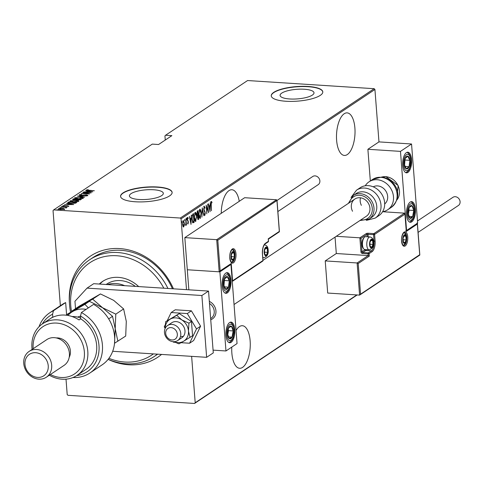 <?xml version="1.0" encoding="UTF-8"?>
<svg xmlns="http://www.w3.org/2000/svg" width="484" height="484" viewBox="0 0 484 484"><rect width="100%" height="100%" fill="white"/><g stroke="black" fill="none" stroke-linecap="round" stroke-linejoin="round"><path stroke-width="0.73" d="M69.454 303.474A60.742 52.054 56.3 0 1 119.651 248.576A60.742 52.054 56.3 0 1 173.447 288.821M161.565 354.421A60.742 52.054 56.3 0 1 128.593 364.767A60.742 52.054 56.3 0 1 108.101 359.376M157.409 354.149A58.153 49.84 56.3 0 1 154.184 356.526L157.506 354.312A58.153 49.84 -123.7 0 0 157.711 354.173M172.419 288.754A58.153 49.84 -123.7 0 0 120.952 250.307A58.153 49.84 -123.7 0 0 92.958 257.555L89.631 259.775A58.153 49.84 56.3 0 1 117.63 252.527A58.153 49.84 56.3 0 1 167.942 288.47M239.241 201.32A21.326 9.19 93.7 0 0 231.903 189.746A21.326 9.19 93.7 0 0 228.968 190.629A21.326 9.19 93.7 0 0 221.261 213.311M344.191 113.758A21.326 9.19 93.7 0 0 336.483 136.948A21.326 9.19 93.7 0 0 344.39 155.437A21.326 9.19 93.7 0 0 347.324 154.553A21.326 9.19 93.7 0 0 355.032 131.37A21.326 9.19 93.7 0 0 347.125 112.875A21.326 9.19 93.7 0 0 344.191 113.758M231.788 347.082A21.326 9.19 93.7 0 0 239.628 368.276A21.326 9.19 93.7 0 0 242.569 367.392A21.326 9.19 93.7 0 0 250.27 344.209A21.326 9.19 93.7 0 0 242.369 325.714A21.326 9.19 93.7 0 0 239.429 326.597A21.326 9.19 93.7 0 0 236.041 330.499M139.077 199.487A17.007 4.804 -4.4 0 0 163.326 193.322A17.007 4.804 -4.4 0 0 153.658 189.764A17.007 4.804 -4.4 0 0 129.41 195.929A17.007 4.804 -4.4 0 0 139.077 199.487M289.753 98.972A17.007 4.804 -4.4 0 0 314.001 92.801A17.007 4.804 -4.4 0 0 304.333 89.244A17.007 4.804 -4.4 0 0 280.085 95.408A17.007 4.804 -4.4 0 0 289.753 98.972M285.947 101.253A25.846 7.296 -4.4 0 0 322.792 91.875A25.846 7.296 -4.4 0 0 308.102 86.467A25.846 7.296 -4.4 0 0 271.252 95.844A25.846 7.296 -4.4 0 0 285.947 101.253M322.798 92.002A25.846 7.296 -4.4 0 0 308.12 86.715A25.846 7.296 -4.4 0 0 271.264 95.965M135.272 201.767A25.846 7.296 -4.4 0 0 172.123 192.396A25.846 7.296 -4.4 0 0 157.427 186.987A25.846 7.296 -4.4 0 0 120.577 196.365A25.846 7.296 -4.4 0 0 135.272 201.767M172.129 192.517A25.846 7.296 -4.4 0 0 157.445 187.235A25.846 7.296 -4.4 0 0 120.595 196.486M357.204 294.95L194.562 403.456L67.954 395.307L67.197 394.521L66.018 379.172M60.361 305.713L53.04 210.588L53.682 209.893L180.296 218.042L374.18 88.693L374.931 89.48L378.966 141.891L367.888 149.284L370.327 180.962M183.321 226.911L183.714 226.936L182.976 226.331L182.565 224.243L183.206 220.389L184.356 223.045L184.289 225.447L183.521 226.996M185.953 218.677L186.437 224.999L186.171 224.201L185.802 225.544L185.953 218.677M187.919 224.001L187.671 222.779L188.04 223.233L188.209 222.223L187.278 219.597L187.641 217.431L188.197 217.963L188.107 218.641L187.707 218.205L187.471 219.427L188.409 222.059L188.004 224.038M187.671 222.779L188.04 223.233M188.107 218.641L187.326 218.181M192.795 214.109L193.509 213.632L194.175 222.289L192.953 222.773L191.942 219.113L192.795 214.109M198.24 218.641L197.847 219.494L198.313 219.524L197.442 217.854L197.557 215.84L196.927 213.934L197.466 210.994L198.083 210.582L198.749 219.234L198.041 219.621M202.258 207.799L203.921 215.785L202.36 209.481L201.882 217.147L202.258 207.799M207.678 204.181L208.543 212.7L206.474 206.91L206.801 213.861L206.136 205.21L208.199 210.988L207.678 204.181M211.333 201.513L211.962 202.137L211.895 202.887L211.381 202.409L211.23 204.859L211.478 210.746L211.024 204.901L211.447 201.477M374.931 89.48L181.052 218.828L186.503 289.662M191.634 356.357L195.203 402.761L356.835 294.925M210.08 211.671L208.374 203.716L209.124 206.136L210.092 205.488L210.413 202.36L210.026 211.671M204.181 206.281L205.022 207.709L204.859 208.277L204.248 207.17L203.915 208.937L205.27 212.996L204.877 215.38L204.169 214.309L204.315 213.656L204.835 214.479L205.077 213.166L203.716 209.052L204.327 206.238M204.526 215.229L204.835 214.479M200.503 217.31L199.952 218.32L200.418 218.351C199.493 218.199 198.972 216.953 198.863 214.612L199.704 209.269C200.618 209.439 201.138 210.673 201.247 212.978L200.152 218.435M200.297 210.274L199.959 209.191M195.929 220.365L195.379 221.376L195.845 221.406C194.919 221.248 194.399 220.002 194.29 217.667L195.131 212.319C196.044 212.488 196.564 213.728 196.673 216.033L195.578 221.484M191.041 224.376L189.335 216.421L190.079 218.835L191.047 218.193L191.374 215.059L190.986 224.37M186.515 219.633L186.491 218.199L186.558 219.651M184.676 220.861L184.652 219.427L184.719 220.879M181.694 222.852L181.669 221.418L181.736 222.87M374.18 88.693L247.566 80.544L165.582 135.242L164.941 135.937L165.256 140.051M63.852 209.07L64.184 209.161L64.148 208.664L64.475 209.167L60.482 209.566L58.31 208.773L62.273 208.374L64.148 208.664L64.475 209.167M65.872 207.83L64.953 207.376L60.954 207.085L67.101 207.34L66.03 207.412L66.556 207.775L65.636 207.775L65.939 208.144M63.477 205.857L67.736 205.851L68.849 206.244L63.961 206.263L62.745 205.815L64.039 205.543L64.457 205.664L63.477 205.857L63.465 206.426M68.147 206.426L67.566 205.984M67.941 202.947L68.71 201.913L76.853 202.439L75.365 203.213L70.785 203.431C68.553 203.353 67.621 203.008 67.996 202.391L67.712 202.736M73.278 198.863L81.427 199.384L78.263 200.019L74.252 199.904L72.667 199.269L73.278 198.863L73.465 199.366M77.458 196.074L86.594 195.935L79.001 196.195L84.561 197.297L77.458 196.117M82.873 192.463L91.222 192.85L83.26 193.467L89.48 194.011L81.336 193.491L89.28 192.874L82.873 192.463M87.156 190.061L94.35 190.763L88.651 190.539L86.333 190L87.834 189.686L88.336 189.807L87.156 190.061L87.15 190.617M53.682 209.893L152.285 144.111L158.571 144.516L171.868 135.647L165.582 135.242M92.759 191.821L83.569 191.997L86.715 191.809L87.683 191.162L85.608 190.636L92.759 191.821M80.023 194.822L80.955 195.209L86.394 194.834L87.749 195.324L85.777 195.627L86.938 195.252L86.231 194.967L80.743 195.342L79.188 194.768L81.663 194.417L80.023 194.822L79.987 195.421M80.15 197.23C82.353 197.321 83.399 197.678 83.29 198.295L77.803 198.827C75.601 198.73 74.566 198.373 74.705 197.756L80.162 197.381M75.577 200.279C77.779 200.376 78.825 200.727 78.717 201.344L73.229 201.876C71.027 201.786 69.992 201.429 70.138 200.806L75.589 200.43M78.88 201.114L78.009 201.108L78.045 201.616M69.956 201.054L70.827 201.042M73.719 204.526L64.529 204.696L67.675 204.508L68.643 203.867L66.568 203.341L73.719 204.526M62.49 206.759L61.595 206.583L62.95 206.668M62.073 206.759L61.601 206.668M60.651 207.987L59.756 207.811L61.111 207.896M60.234 207.987L59.762 207.89M57.669 209.977L56.773 209.802L58.128 209.887M57.251 209.977L56.779 209.881M194.562 403.456L195.203 402.761M181.052 218.828L180.296 218.042M86.733 190.357L87.126 190.279M87.295 191.942L87.683 191.162M87.707 191.47L88.052 191.531M87.652 191.791L91.167 191.737L88.421 191.283L87.665 191.936M79.485 195.149L79.957 195.046M86.436 195.324L87.785 195.814M78.015 198.839L82.582 198.053L83.272 198.307M74.754 198.246L75.401 197.992M75.589 198.301L75.552 197.805L78.003 198.694M82.619 198.561L82.582 198.053M82.474 198.597L79.957 197.363L75.552 197.805M76.974 199.589L77.44 199.62L77.476 200.11M72.836 199.68L73.32 199.354M76.902 199.795L76.944 199.245L73.919 199.045L73.441 199.977M80.144 199.971L80.392 199.462L77.44 199.614M80.429 199.916L80.392 199.462M78.462 200.031L80.12 199.644M77.646 199.384L78.45 199.886M76.315 199.838L76.944 199.245M74.463 199.916L76.297 199.602M73.622 199.245L74.451 199.771M71.015 201.35L70.979 200.854L73.429 201.743L78.009 201.108M77.9 201.653L75.383 200.412L70.979 200.854M68.032 202.881L68.746 202.409L68.71 201.913M75.843 202.863L76.163 202.887M75.722 203.099L75.819 202.518L69.345 202.1L68.619 202.736L70.991 203.298L74.711 203.086L75.819 202.518M68.649 203.165L68.619 202.736M68.256 204.641L68.643 203.867M68.668 204.175L69.006 204.23M68.613 204.496L72.128 204.442L69.381 203.988L68.625 204.635M66.066 207.872L66.03 207.412M64.184 209.161L64.511 209.663M58.449 209.209L58.939 209.04M60.688 209.578L63.846 208.973L63.888 209.469M63.767 209.415L62.067 208.501L59.042 208.816L58.969 209.469M59.042 208.816L60.675 209.433M210.867 201.483L211.962 202.137M209.826 205.664L209.802 206.426M209.04 206.94L209.929 210.026L210.056 206.444L209.015 206.801M210.056 206.444L209.294 206.952M207.884 210.97L208.199 210.988M203.716 206.251L204.557 207.678M204.69 207.684L205.022 207.709M204.581 210.836L204.115 210.806L204.575 211.732M204.611 211.732L205.041 211.762M204.206 214.436L204.678 214.466M199.735 210.147L199.142 210.292M199.329 217.28L199.874 217.443M199.063 214.485L200.34 217.473L201.048 213.117L199.777 210.153L198.851 214.472M199.674 217.504L200.34 217.473M197.641 210.879L197.696 211.587M197.956 214.975L198.01 215.689M198.283 219.204L198.749 219.234M197.097 215.029L198.198 214.817L197.95 211.605L197.127 213.801L197.641 215.084L198.065 214.908M197.95 211.605L197.018 211.907M197.43 217.691L198.21 218.665L197.744 218.635M198.21 218.665L198.271 215.707L197.551 215.858M197.666 215.767L198.131 215.797L197.635 217.703M197.194 211.768L197.66 211.798M195.149 212.307L195.724 213.329M195.161 213.202L194.568 213.341M194.756 220.329L195.306 220.492M194.489 217.534L195.766 220.522L196.474 216.167L195.203 213.202L194.278 217.522M195.1 220.553L195.766 220.522M193.068 213.928L193.122 214.636M193.667 221.69L193.709 222.259L194.175 222.289M193.709 222.259L193.243 222.567L193.709 222.598M193.243 222.567L192.487 222.743M192.366 221.708L193.909 221.533L193.376 214.654L192.463 215.495L192.142 218.98L193.013 221.878L192.547 221.847L193.279 221.612M193.376 214.654L191.997 215.465M192.063 215.471L192.463 215.495M190.787 218.363L190.763 219.131M190 219.639L190.89 222.725L191.017 219.143L189.976 219.5M191.017 219.143L190.254 219.657M187.604 223.203L187.925 223.227M187.175 217.401L188.197 217.963M187.641 218.611L187.241 218.175M187.114 219.966L187.889 220.474M187.423 220.444L188.252 221.134M187.919 223.245L187.762 223.814M186.34 218.762L186.745 218.786M184.501 219.99L184.906 220.014M183.678 226.137L183.285 226.875M183.176 220.414L183.563 221.17M183.115 221.158L182.77 221.158M182.764 224.104L183.654 226.155L184.156 223.172L183.267 221.164L182.553 224.092M183.043 226.173L183.654 226.155M181.518 221.981L181.923 222.005M108.912 358.317A55.569 47.626 -123.7 0 0 124.89 362.044A55.569 47.626 -123.7 0 0 153.374 353.895M163.834 288.204A55.569 47.626 -123.7 0 0 116.711 255.74A55.569 47.626 -123.7 0 0 71.517 311.569M154.184 356.526A58.153 49.84 56.3 0 1 126.185 363.774A58.153 49.84 56.3 0 1 108.144 359.322M135.326 286.371A28.429 24.363 -123.7 0 0 120.371 280.587A28.429 24.363 -123.7 0 0 106.686 284.132L106.141 284.489M103.352 280.938A32.954 28.241 -123.7 0 0 99.819 284.084M99.287 284.048A32.954 28.241 56.3 0 1 102.511 281.476A32.954 28.241 56.3 0 1 118.374 277.368A32.954 28.241 56.3 0 1 138.684 286.589M70.561 312.138A58.153 49.84 56.3 0 1 89.631 259.775M107.448 284.574A28.429 24.363 56.3 0 1 115.936 283.545A28.429 24.363 56.3 0 1 124.672 285.681M225.804 273.103A10.339 4.459 -86.3 0 1 227.226 272.673A10.339 4.459 -86.3 0 1 231.062 281.64A10.339 4.459 -86.3 0 1 227.323 292.88A10.339 4.459 -86.3 0 1 225.901 293.31A10.339 4.459 -86.3 0 1 222.065 284.344A10.339 4.459 -86.3 0 1 225.804 273.103M231.128 342.327A10.339 4.459 93.7 0 0 234.867 331.086A10.339 4.459 93.7 0 0 231.031 322.12A10.339 4.459 93.7 0 0 229.61 322.55A10.339 4.459 93.7 0 0 225.871 333.791A10.339 4.459 93.7 0 0 229.706 342.757A10.339 4.459 93.7 0 0 231.128 342.327M225.974 350.967L219.881 271.857L230.965 264.464L237.051 343.573L225.974 350.967L213.075 350.138M219.881 271.857L187.302 269.757L188.845 289.813M230.965 264.464L230.475 264.433M209.324 301.375A10.339 8.863 56.3 0 1 215.816 309.935A10.339 8.863 56.3 0 1 212.373 318.962A10.339 8.863 56.3 0 1 210.74 319.791A10.339 8.863 56.3 0 0 212.373 318.962L212.373 318.962A10.339 8.863 56.3 0 0 215.937 312.634A10.339 8.863 56.3 0 0 209.324 301.375M411.715 221.847A10.339 4.459 -86.3 0 1 410.293 222.277A10.339 4.459 -86.3 0 1 406.463 213.311A10.339 4.459 -86.3 0 1 410.196 202.07A10.339 4.459 -86.3 0 1 411.618 201.64A10.339 4.459 -86.3 0 1 415.454 210.607A10.339 4.459 -86.3 0 1 411.715 221.847M406.391 152.629A10.339 4.459 93.7 0 0 402.658 163.87A10.339 4.459 93.7 0 0 406.487 172.836A10.339 4.459 93.7 0 0 407.915 172.407A10.339 4.459 93.7 0 0 411.648 161.166A10.339 4.459 93.7 0 0 407.818 152.2A10.339 4.459 93.7 0 0 406.391 152.629M400.474 151.377L411.551 143.99L417.638 223.1L406.56 230.487L400.474 151.377L367.888 149.284M411.551 143.99L378.966 141.891M165.697 332.375A6.461 5.536 -123.7 0 0 170.997 339.816A6.461 5.536 -123.7 0 0 177.332 335.212A6.461 5.536 -123.7 0 0 172.032 327.765A6.461 5.536 -123.7 0 0 165.697 332.375M180.762 335.037A9.045 7.75 56.3 0 1 177.646 340.579A9.045 7.75 56.3 0 1 168.71 339.998A9.045 7.75 56.3 0 1 164.481 331.068A9.045 7.75 56.3 0 1 167.603 325.526A9.045 7.75 56.3 0 1 176.533 326.107A9.045 7.75 56.3 0 1 180.762 335.037M210.643 318.563L211.103 318.254A9.045 7.75 -123.7 0 0 214.224 312.718A9.045 7.75 -123.7 0 0 209.481 303.438M335.043 237.124L336.307 253.525L368.191 255.576L357.113 262.963L325.23 260.912L327.698 293.05L359.588 295.107L357.113 262.963L358.202 263.532L360.562 294.187L359.588 295.107L419.731 255.128M336.307 253.525L325.23 260.912M360.562 294.187L419.719 254.717L417.359 224.062L406.282 231.455L404.951 214.146L404.527 213.142L382.644 211.732M405.858 230.444L406.282 231.455L406.33 231.013L404.999 213.71L404.951 214.146L374.598 234.401L375.106 241.074A8.53 3.678 -86.3 0 1 372.081 251.674L369.086 253.664L369.28 256.139L368.191 255.576L368.058 253.846L362.474 253.483A1.549 1.331 -123.7 0 1 360.961 251.91L359.878 237.819L336.277 236.301M419.719 254.717L419.41 255.189L419.719 254.717M416.942 223.051L417.359 224.062L417.414 223.626L419.822 254.947M373.448 241.207L374.078 241.25L373.563 234.577L374.598 234.401A0.774 0.665 -123.7 0 0 373.842 233.615L368.251 233.252A1.549 0.436 -4.4 0 0 366.194 233.609L359.878 237.819L360.967 238.382L361.99 251.734L364.984 249.738A6.976 3.007 93.7 0 0 365.19 249.587M277.877 211.556L318.182 184.67A4.913 4.211 56.3 0 0 319.876 180.871A4.913 4.211 56.3 0 0 317.238 176.587A4.913 4.211 56.3 0 0 312.731 176.497L217.8 240.239L220.159 270.895L231.237 263.502L232.568 280.805L262.927 260.555L262.413 253.882A8.53 3.678 -86.3 0 1 265.438 243.283L268.432 241.286L268.239 238.812L279.322 231.425L279.014 231.897L279.322 231.425L276.963 200.769L276.539 199.759L244.656 197.708L184.827 237.62L187.302 269.757L219.185 271.808L216.711 239.671L184.827 237.62M217.8 240.239L216.711 239.671L276.539 199.759M220.159 270.895L219.615 271.675L230.693 264.288M231.237 263.502L230.263 264.421M232.568 280.805L232.266 281.373M267.731 250.331A3.878 1.67 93.7 0 0 267.368 248.625A3.878 1.67 93.7 0 0 265.783 247.729A3.878 1.67 93.7 0 0 264.488 250.549A3.878 1.67 93.7 0 0 264.772 254.257A3.878 1.67 93.7 0 0 266.351 255.147A3.878 1.67 93.7 0 0 267.652 252.333A3.878 1.67 93.7 0 0 267.731 250.331M267.349 250.47L267.368 248.625L265.783 247.729L264.488 250.549L264.772 254.257L266.351 255.147L267.652 252.333L267.349 250.47M264.802 255.05L266.351 255.147M264.458 252.128L267.652 252.333M265.305 248.492L267.368 248.625M373.116 242.405A3.878 1.67 93.7 0 0 372.747 240.699A3.878 1.67 93.7 0 0 371.167 239.804A3.878 1.67 93.7 0 0 369.873 242.617A3.878 1.67 93.7 0 0 370.157 246.326A3.878 1.67 93.7 0 0 371.736 247.221A3.878 1.67 93.7 0 0 373.037 244.408A3.878 1.67 93.7 0 0 373.116 242.405M372.734 242.544L372.747 240.699L371.167 239.804L369.873 242.617L370.157 246.326L371.736 247.221L373.037 244.408L372.734 242.544M363.569 248.691L363.006 247.887A5.584 2.408 -86.3 0 1 362.074 244.662A5.584 2.408 -86.3 0 1 363.635 238.098L364.301 237.366A6.461 2.783 93.7 0 0 362.492 244.964A6.461 2.783 93.7 0 0 363.569 248.691A6.461 2.783 93.7 0 0 364.845 249.562L369.177 249.841A6.461 2.783 -86.3 0 1 366.824 245.243A6.461 2.783 -86.3 0 1 370.006 236.942C372.214 237.432 373.388 239.108 373.533 241.976C374.017 246.09 372.565 248.709 369.177 249.841M370.006 236.942L365.674 236.664A6.461 2.783 93.7 0 0 364.301 237.366M370.187 247.124L371.736 247.221M369.843 244.202L373.037 244.408M370.69 240.566L372.747 240.699M406.318 237.928A3.878 1.67 93.7 0 0 405.949 236.222A3.878 1.67 93.7 0 0 404.37 235.327A3.878 1.67 93.7 0 0 403.069 238.146A3.878 1.67 93.7 0 0 403.36 241.849A3.878 1.67 93.7 0 0 404.939 242.744A3.878 1.67 93.7 0 0 406.233 239.931A3.878 1.67 93.7 0 0 406.318 237.928M405.937 238.067L405.949 236.222L404.37 235.327L403.069 238.146L403.36 241.849L404.939 242.744L406.233 239.931L405.937 238.067M403.384 242.647L404.939 242.744M403.039 239.725L406.233 239.931M403.892 236.089L405.949 236.222M234.528 254.808A3.878 1.67 93.7 0 0 234.165 253.102A3.878 1.67 93.7 0 0 232.58 252.206A3.878 1.67 93.7 0 0 231.285 255.02A3.878 1.67 93.7 0 0 231.57 258.728A3.878 1.67 93.7 0 0 233.155 259.624A3.878 1.67 93.7 0 0 234.45 256.81A3.878 1.67 93.7 0 0 234.528 254.808M234.153 254.947L234.165 253.102L232.58 252.206L231.285 255.02L231.57 258.728L233.155 259.624L234.45 256.81L234.153 254.947M231.6 259.527L233.155 259.624M231.255 256.605L234.45 256.81M232.108 252.969L234.165 253.102M227.789 330.602A6.461 2.783 93.7 0 0 227.577 333.942A6.461 2.783 93.7 0 0 229.253 338.625A6.461 2.783 93.7 0 0 232.042 337.118A6.461 2.783 93.7 0 0 233.161 330.935A6.461 2.783 93.7 0 0 231.485 326.252A6.461 2.783 93.7 0 0 228.696 327.759A6.461 2.783 93.7 0 0 227.789 330.602M227.982 330.838L227.577 333.942L229.253 338.625L232.042 337.118L233.161 330.935L231.485 326.252L228.696 327.759L227.982 330.838M227.77 334.704L228.508 330.632L228.194 329.761M228.49 336.888L232.042 337.118M228.508 330.632L233.161 330.935M408.375 210.129A6.461 2.783 93.7 0 0 408.163 213.462A6.461 2.783 93.7 0 0 409.839 218.145A6.461 2.783 93.7 0 0 412.634 216.638A6.461 2.783 93.7 0 0 413.747 210.455A6.461 2.783 93.7 0 0 412.072 205.773A6.461 2.783 93.7 0 0 409.282 207.279A6.461 2.783 93.7 0 0 408.375 210.129M408.569 210.365L408.163 213.462L409.839 218.145L412.634 216.638L413.747 210.455L412.072 205.773L409.282 207.279L408.569 210.365M408.357 214.231L409.095 210.159L408.78 209.288M409.077 216.415L412.634 216.638M409.095 210.159L413.747 210.455M409.21 157.59A6.461 2.783 93.7 0 0 407.976 156.169A6.461 2.783 93.7 0 0 405.241 158.353A6.461 2.783 93.7 0 0 404.412 164.699A6.461 2.783 93.7 0 0 406.324 168.868A6.461 2.783 93.7 0 0 409.065 166.678A6.461 2.783 93.7 0 0 409.894 160.331A6.461 2.783 93.7 0 0 409.21 157.59M408.78 158.238L407.976 156.169L405.241 158.353L404.412 164.699L406.324 168.868L409.065 166.678L409.894 160.331L408.78 158.238M404.57 165.165L404.999 159.508M405.054 166.423L409.065 166.678M405.235 160.029L409.894 160.331M228.623 278.064A6.461 2.783 93.7 0 0 227.389 276.642A6.461 2.783 93.7 0 0 224.649 278.832A6.461 2.783 93.7 0 0 223.826 285.179A6.461 2.783 93.7 0 0 225.738 289.341A6.461 2.783 93.7 0 0 228.478 287.157A6.461 2.783 93.7 0 0 229.301 280.805A6.461 2.783 93.7 0 0 228.623 278.064M228.194 278.717L227.389 276.642L224.649 278.832L223.826 285.179L225.738 289.341L228.478 287.157L229.301 280.805L228.194 278.717M223.983 285.645L224.407 279.988M224.467 286.897L228.478 287.157M224.649 280.508L229.301 280.805M373.237 186.83A10.339 8.863 56.3 0 1 377.599 185.91A10.339 8.863 56.3 0 1 386.916 193.158A10.339 8.863 56.3 0 1 384.677 203.97M365.269 185.771A16.801 14.399 56.3 0 1 369.038 181.821A16.801 14.399 56.3 0 1 377.121 179.727A16.801 14.399 56.3 0 1 392.5 192.136A16.801 14.399 56.3 0 1 387.684 209.772A16.801 14.399 56.3 0 1 382.59 211.738M369.074 219.083L371.845 217.231A14.217 12.185 -123.7 0 0 375.118 200.406A14.217 12.185 -123.7 0 0 356.067 193.582L353.296 195.427A14.217 12.185 56.3 0 1 372.347 202.258A14.217 12.185 56.3 0 1 369.074 219.083L359.86 220.571M234.044 304.503L366.37 216.227A10.339 8.863 -123.7 0 0 368.748 203.988A10.339 8.863 -123.7 0 0 354.893 199.027A10.339 8.863 -123.7 0 0 352.515 211.26M360.477 197.793A10.339 8.863 -123.7 0 0 361.379 205.349M375.197 218.102L378.821 215.689A16.801 14.399 -123.7 0 0 382.687 195.802A16.801 14.399 -123.7 0 0 360.175 187.738L356.551 190.151A16.801 14.399 56.3 0 1 379.063 198.222A16.801 14.399 56.3 0 1 375.197 218.102L366.309 220.401M417.474 220.982L452.939 197.321A4.913 4.211 56.3 0 1 455.305 196.71A4.913 4.211 56.3 0 1 459.8 200.334A4.913 4.211 56.3 0 1 458.39 205.488L418.085 232.381M112.687 351.275L206.638 357.319L201.882 295.512L87.047 288.125L74.953 301.272L75.522 308.671M206.638 357.319L213.287 352.884L208.531 291.078L93.696 283.691L87.047 288.125M201.882 295.512L208.531 291.078M174.016 341.716A12.923 11.078 -123.7 0 0 177.785 342.605A12.923 11.078 -123.7 0 0 183.472 341.323L192.565 335.763L191.464 321.491L179.28 313.608L165.667 321.679L165.141 328.479M173.823 341.722L178.953 343.834L183.472 341.323A12.923 11.078 -123.7 0 0 188.47 330.995L188.941 323.173L191.464 321.491M177.646 340.579L181.851 337.771A9.045 7.75 -123.7 0 0 184.446 328.273A9.045 7.75 -123.7 0 0 176.164 321.594A9.045 7.75 -123.7 0 0 171.814 322.719L167.603 325.526M190.043 337.451L188.47 330.995A12.923 11.078 -123.7 0 0 181.827 319.912L176.757 315.29L179.28 313.608M188.941 323.173L181.827 319.912A12.923 11.078 -123.7 0 0 170.193 319.168L165.667 321.679M176.757 315.29L170.193 319.168A12.923 11.078 -123.7 0 0 165.159 328.442M181.046 336.531A9.045 7.75 -123.7 0 0 183.43 336.295M181.077 342.684L189.583 343.229L193.679 340.494L200.6 326.18L191.398 310.831L175.275 309.79L171.173 312.525L167.264 320.614M173.157 341.698L173.46 342.194L174.99 342.291M189.583 343.229L196.504 328.914L200.6 326.18M196.504 328.914L187.302 313.565L191.398 310.831M187.302 313.565L171.173 312.525M165.274 324.734L164.251 326.839L165.135 328.315M65.655 302.591A36.185 31.012 -123.7 0 0 61.94 304.66L49.755 312.791A36.185 31.012 56.3 0 1 53.464 310.722L65.655 302.591L66.629 315.253M50.372 374.513A28.429 24.363 -123.7 0 0 60.851 377.478A28.429 24.363 -123.7 0 0 84.361 351.929A28.429 24.363 -123.7 0 0 56.664 323.088A28.429 24.363 -123.7 0 0 33.16 348.716M32.107 349.418A31.018 26.584 56.3 0 1 42.652 323.742A31.018 26.584 56.3 0 1 57.584 319.876A31.018 26.584 56.3 0 1 85.977 342.781A31.018 26.584 56.3 0 1 77.077 375.342A31.018 26.584 56.3 0 1 62.146 379.208A31.018 26.584 56.3 0 1 49.32 375.221M46.313 377.224L64.039 365.402A15.506 13.292 -123.7 0 0 68.492 349.121A15.506 13.292 -123.7 0 0 54.293 337.663A15.506 13.292 -123.7 0 0 46.827 339.599L29.101 351.426A15.506 13.292 56.3 0 1 36.566 349.49A15.506 13.292 56.3 0 1 50.766 360.943A15.506 13.292 56.3 0 1 46.313 377.224A15.506 13.292 56.3 0 1 38.847 379.16A15.506 13.292 56.3 0 1 24.654 367.707A15.506 13.292 56.3 0 1 29.101 351.426M37.552 377.423A12.923 11.078 -123.7 0 0 48.237 365.813A12.923 11.078 -123.7 0 0 35.647 352.703A12.923 11.078 -123.7 0 0 24.962 364.313A12.923 11.078 -123.7 0 0 37.552 377.423M69.194 357.349A12.923 11.078 -123.7 0 0 68.438 344.88A12.923 11.078 -123.7 0 0 57.808 337.923A12.923 11.078 -123.7 0 0 56.235 337.935M77.077 375.342L85.94 369.431A31.018 26.584 -123.7 0 0 80.719 318.835L79.055 319.942A31.018 26.584 56.3 0 0 64.783 315.072A31.018 26.584 56.3 0 0 51.122 318.145L52.786 317.038A31.018 26.584 -123.7 0 0 51.516 317.831L42.652 323.742M76.72 375.578A33.602 28.798 -123.7 0 0 99.02 350.277A33.602 28.798 -123.7 0 0 80.501 316.016L81.397 312.519L93.581 304.388A36.185 31.012 -123.7 0 1 114.351 334.48A36.185 31.012 -123.7 0 1 102.106 364.863L89.921 372.989A36.185 31.012 56.3 0 1 72.945 377.526M81.397 312.519A36.185 31.012 56.3 0 1 102.16 342.611A36.185 31.012 56.3 0 1 89.921 372.989M39.047 326.718A36.185 31.012 56.3 0 1 49.755 312.791M53.464 310.722L52.568 314.219L52.786 317.038M52.568 314.219A33.602 28.798 -123.7 0 0 42.296 323.984M80.719 318.835L80.501 316.016M114.66 343.18L125.707 336.047L126.294 321.4L123.62 308.925L115.797 314.146L102.59 307.739L92.644 299.16L100.466 293.945L113.673 300.352L123.62 308.925M117.884 341.262L115.21 328.793L115.797 314.146M92.644 299.16L71.578 311.297L79.4 306.082L100.466 293.945M66.58 314.636L89.389 301.338L102.59 307.739L112.542 316.318L115.21 328.793L114.508 343.519M86.104 309.379A24.557 21.042 -123.7 0 0 72.727 311.49A24.557 21.042 -123.7 0 0 67.96 315.465M88.354 307.872L84.888 304.339L66.604 314.951M84.888 304.339L89.389 301.338M108.682 318.896L112.542 316.318M80.653 318.03A23.262 19.935 -123.7 0 0 72.104 316.554M76.847 199.771L76.811 199.329M75.692 203.111L75.655 202.627M192.644 214.805L193.11 214.835M407.758 236.966A7.236 3.122 -86.3 0 1 405.187 245.957A7.236 3.122 -86.3 0 1 401.551 241.105A7.236 3.122 -86.3 0 1 404.122 232.114A7.236 3.122 -86.3 0 1 407.758 236.966M406.766 238.001A6.461 2.783 93.7 0 0 406.723 237.142A6.461 2.783 93.7 0 0 404.37 232.544C404.588 231.037 400.831 236.065 401.629 241.002C402.579 244.916 403.214 246.392 403.541 245.442A6.461 2.783 93.7 0 0 406.614 240.336M367.132 236.761L366.951 234.395L373.563 234.577A0.774 0.333 -86.3 0 1 373.842 233.615L404.527 213.142M369.28 256.139L358.202 263.532M368.251 233.252A0.774 0.333 93.7 0 0 367.979 234.214L368.179 236.827M366.6 249.677A7.756 3.34 -86.3 0 1 365.741 250.524L371.325 250.887A7.756 3.34 93.7 0 0 374.078 241.25L375.106 241.074M364.984 249.738A0.774 0.665 -123.7 0 0 365.741 250.524L362.746 252.521L368.336 252.878L371.325 250.887A0.774 0.665 56.3 0 1 372.081 251.674M366.194 233.609A0.774 0.665 56.3 0 1 366.951 234.395L360.967 238.382M368.058 253.846L369.086 253.664A0.774 0.665 56.3 0 0 368.336 252.878A0.774 0.333 93.7 0 0 368.058 253.846M362.474 253.483A0.774 0.333 -86.3 0 1 362.746 252.521A0.774 0.665 56.3 0 1 361.99 251.734L360.961 251.91M229.767 257.984A7.236 3.122 -86.3 0 1 232.332 248.994A7.236 3.122 -86.3 0 1 235.968 253.846A7.236 3.122 -86.3 0 1 233.397 262.836A7.236 3.122 -86.3 0 1 229.767 257.984M234.976 254.88A6.461 2.783 93.7 0 0 234.94 254.021A6.461 2.783 93.7 0 0 232.586 249.423C232.804 247.911 229.047 252.944 229.839 257.881C230.85 261.898 231.491 263.381 231.751 262.322A6.461 2.783 93.7 0 0 234.825 257.21M268.414 241.093L268.432 241.286A0.774 0.665 -123.7 0 1 268.166 241.885A0.774 0.774 0 0 0 268.505 241.183L268.342 239.042M268.166 241.885L265.171 243.882A0.774 0.665 -123.7 0 0 265.438 243.283M262.909 260.356L262.927 260.555A0.774 0.665 56.3 0 1 262.661 261.154L232.266 281.428M267.954 250.186A4.392 1.894 93.7 0 0 265.746 247.239A4.392 1.894 93.7 0 0 264.185 252.696A4.392 1.894 93.7 0 0 266.394 255.643A4.392 1.894 93.7 0 0 267.954 250.186M264.228 244.91A6.461 2.783 -86.3 0 1 264.621 244.874C266.829 245.358 268.003 247.034 268.154 249.907C268.632 254.015 267.18 256.641 263.792 257.766A6.461 2.783 -86.3 0 1 262.752 257.198M373.333 242.254A4.392 1.894 93.7 0 0 371.131 239.308A4.392 1.894 93.7 0 0 369.57 244.771A4.392 1.894 93.7 0 0 371.779 247.717A4.392 1.894 93.7 0 0 373.333 242.254M406.536 237.783A4.392 1.894 93.7 0 0 404.328 234.837A4.392 1.894 93.7 0 0 402.773 240.294A4.392 1.894 93.7 0 0 404.975 243.24A4.392 1.894 93.7 0 0 406.536 237.783M234.752 254.657A4.392 1.894 93.7 0 0 232.544 251.71A4.392 1.894 93.7 0 0 230.983 257.173A4.392 1.894 93.7 0 0 233.191 260.12A4.392 1.894 93.7 0 0 234.752 254.657M227.069 330.088A8.27 3.563 93.7 0 0 228.938 340.355A8.27 3.563 93.7 0 0 233.669 334.783A8.27 3.563 93.7 0 0 231.8 324.522A8.27 3.563 93.7 0 0 227.069 330.088M407.655 209.614A8.27 3.563 93.7 0 0 409.524 219.875A8.27 3.563 93.7 0 0 414.256 214.309A8.27 3.563 93.7 0 0 412.386 204.042A8.27 3.563 93.7 0 0 407.655 209.614M409.785 156.211A8.27 3.563 93.7 0 0 404.703 157.185A8.27 3.563 93.7 0 0 404.515 168.825A8.27 3.563 93.7 0 0 409.603 167.845A8.27 3.563 93.7 0 0 409.785 156.211M229.198 276.685A8.27 3.563 93.7 0 0 224.116 277.665A8.27 3.563 93.7 0 0 223.929 289.299A8.27 3.563 93.7 0 0 229.011 288.325A8.27 3.563 93.7 0 0 229.198 276.685M372.656 179.407L381.459 177.102C393.456 178.088 405.646 194.417 391.302 207.358A16.801 14.399 -123.7 0 0 396.124 189.722A16.801 14.399 -123.7 0 0 380.745 177.313A16.801 14.399 -123.7 0 0 372.656 179.407L369.038 181.821M396.856 200.001A14.217 12.185 -123.7 0 0 397.945 185.499A14.217 12.185 -123.7 0 0 385.621 176.66A14.217 12.185 -123.7 0 0 381.586 177.108M360.84 219.911A12.923 11.078 -123.7 0 0 370.78 203.08A12.923 11.078 -123.7 0 0 359.164 195.24A12.923 11.078 -123.7 0 0 349.369 202.711M77.64 317.087A17.315 14.841 56.3 0 1 80.513 316.191M68.165 206.148L68.202 206.644M204.756 214.497L204.29 214.472M197.66 215.09L197.194 215.059M187.986 223.251L187.52 223.221M187.78 218.181L187.314 218.151M185.735 224.751L185.269 224.721M354.893 199.027L262.993 260.338M277.011 200.328L279.419 231.654M279.328 231.836L268.354 239.163M265.171 243.882C263.314 245.557 262.419 248.855 262.485 253.773L263 260.452A0.774 0.774 0 0 1 262.661 261.154M264.27 244.85L264.621 244.874M262.788 257.706L263.792 257.766M403.178 245.303L405.09 244.087L405.985 242.587L406.748 239.15L406.409 235.629L405.743 234.099L403.995 232.635M231.394 262.183L233.306 260.967L234.196 259.466L234.958 256.03L234.625 252.509L233.953 250.978L232.211 249.508M228.926 342.539L230.632 341.674L232.332 339.55L233.234 337.445L234.123 332.762L234.087 329.465L233.234 325.653L231.836 323.33L230.233 322.229M409.518 222.065L411.219 221.2L412.919 219.077L413.82 216.971L414.709 212.288L414.673 208.985L413.82 205.174L412.422 202.857L410.825 201.755M405.713 172.619L407.419 171.753L409.095 169.666L410.474 165.873L410.916 162.666L410.686 158.189L409.803 155.225L408.587 153.38L407.02 152.309M225.127 293.098L226.833 292.227L228.508 290.146L229.882 286.353L230.33 283.146L230.1 278.663L229.216 275.705L228 273.853L226.433 272.788M396.844 200.037L398.132 185.469L385.802 176.606L381.543 177.108M391.302 207.358L387.684 209.772M353.296 195.427L348.383 203.371M356.551 190.151L351.015 197.478"/></g></svg>
